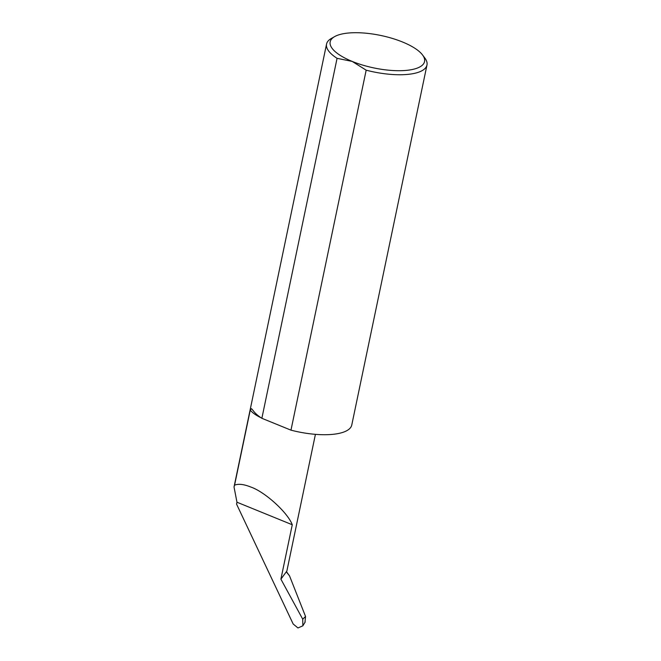 <?xml version="1.0" encoding="UTF-8"?>
<svg xmlns="http://www.w3.org/2000/svg" width="661" height="661" viewBox="0 0 661 661"><rect width="100%" height="100%" fill="white"/><g stroke="black" fill="none" stroke-linecap="round" stroke-linejoin="round"><path stroke-width="0.99" d="M422.511 54.921L424.8 57.953A51.294 17.657 -168.2 0 1 426.973 65.026A51.294 17.657 -168.2 0 1 366.169 70.182L352.214 61.423A48.212 16.599 11.8 0 0 406.259 70.388A48.212 16.599 11.8 0 0 422.511 54.921A48.212 16.599 11.8 0 0 402.508 41.99A48.212 16.599 11.8 0 0 334.697 36.578A48.212 16.599 11.8 0 0 352.214 61.423L337.069 58.325A51.294 17.657 -168.2 0 1 326.559 44.047A51.294 17.657 -168.2 0 1 331.384 38.437L334.697 36.578M366.169 70.182L290.972 430.154L261.863 418.297A51.294 17.657 -168.2 0 1 253.378 410.878L251.535 408.672L250.246 410.101L234.556 485.199C238.307 483.588 243.719 484.199 250.8 487.025C264.962 491.867 287.766 512.614 292.269 524.751L280.9 579.168L286.866 571.038L315.421 434.343M234.556 485.199L234.027 486.983L236.969 502.22L236.572 504.145L293.162 623.984L297.946 627.95L302.862 625.827L302.73 619.192L305.547 616.482L304.961 622.356M286.494 572.079L289.501 575.797L305.547 616.482M286.585 571.872L289.501 575.797M261.863 418.297L337.069 58.325M426.973 65.026L351.776 424.998A51.294 17.657 -168.2 0 1 290.972 430.154M280.9 579.168L302.73 619.192M236.969 502.22L292.269 524.751M250.246 410.101A35.719 12.295 11.8 0 0 261.103 417.802M305.2 621.968L302.845 625.818M234.027 486.983L326.559 44.047"/></g></svg>
